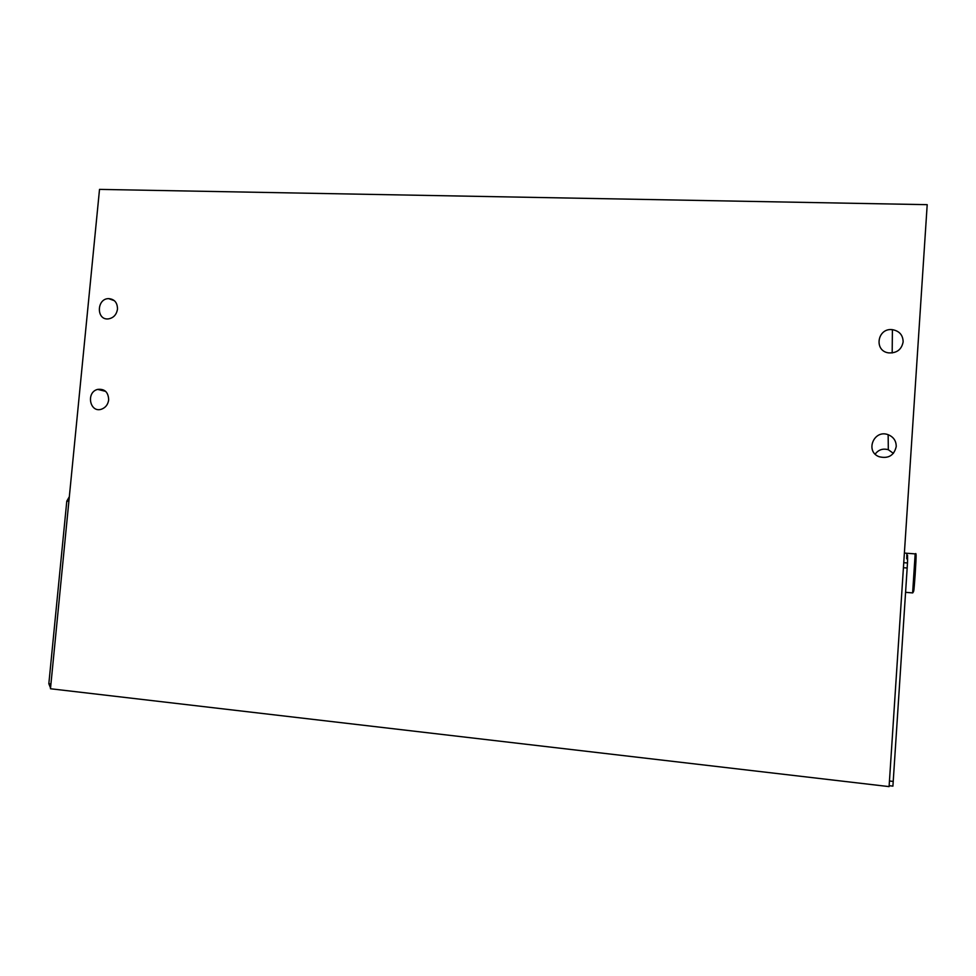 <?xml version="1.0" encoding="UTF-8"?>
<svg xmlns="http://www.w3.org/2000/svg" width="976" height="976" viewBox="0 0 976 976"><rect width="100%" height="100%" fill="white"/><g stroke="black" fill="none" stroke-linecap="round" stroke-linejoin="round"><path stroke-width="1.46" d="M875.179 454.121C878.485 449.692 882.865 448.228 888.319 449.729L893.406 453.364M927.2 204.667L889.087 786.607L50.471 688.751L99.515 189.393L927.2 204.667M108.678 399.867C108.019 404.454 105.689 407.529 101.699 409.115C89.926 413.519 85.607 392.254 97.661 389.4C104.676 388.655 108.348 392.145 108.678 399.867M903.142 341.832C901.665 349.518 896.871 353.214 888.746 352.897C873.581 351.165 877.302 327.619 892.406 329.668C899.36 330.962 902.946 335.012 903.142 341.832M896.224 446.557C894.089 455.524 888.404 458.915 879.156 456.731C864.797 451.522 873.898 429.159 888.148 434.698C893.54 436.931 896.236 440.884 896.224 446.557M117.486 309.148C116.522 314.748 113.484 317.993 108.373 318.896C96.16 320.409 96.49 298.522 108.665 298.619C114.521 299.144 117.462 302.658 117.486 309.148M69.333 496.747L66.795 501.127L48.837 683.712L50.545 688.031M907.119 558.882C907.558 555.429 907.68 556.796 907.497 562.981L892.906 786.144M907.558 557.516L907.497 555.259M907.546 557.247L907.558 555.259L906.899 555.21M906.716 558.845L906.911 553.258L904.386 553.063M48.837 683.712L50.935 683.956M66.795 501.127L68.881 501.298M893.26 781.434L889.453 780.995M907.216 568.008L903.422 567.715M907.497 562.981L903.752 562.688M913.731 590.724L916.11 555.112M912.633 592.908L915.171 553.892L907.741 553.319M108.665 298.619L114.387 300.693M888.148 434.698L888.319 449.729M892.406 329.668L892.174 352.958M97.661 389.4L105.652 391.352M890.832 329.607L892.515 329.681M892.918 786.131L889.148 785.692M905.618 592.322L912.719 592.92C913.939 590.395 913.646 594.713 915.134 574.901C916.513 552.819 916.281 552.953 915.256 553.843"/></g></svg>
